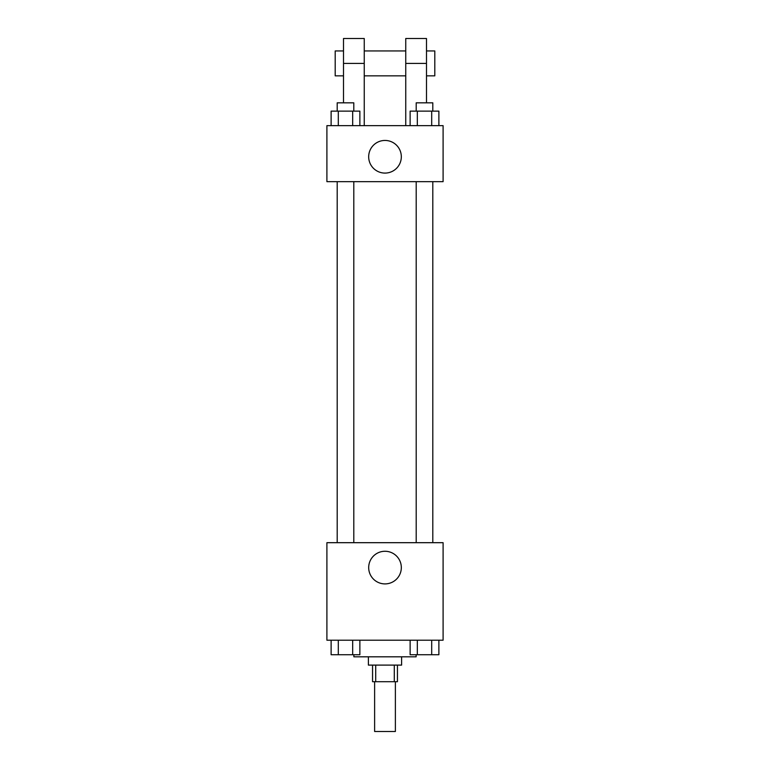 <?xml version="1.0" encoding="UTF-8"?>
<svg xmlns="http://www.w3.org/2000/svg" width="770" height="770" viewBox="0 0 770 770"><rect width="100%" height="100%" fill="white"/><g stroke="black" fill="none" stroke-linecap="round" stroke-linejoin="round"><path stroke-width="1.16" d="M374.624 681.7L374.624 731.5L395.376 731.5L395.376 681.7M394.298 665.107L394.298 681.7L372.555 681.7L372.555 665.107M394.298 681.7L397.445 681.7L397.445 665.107M401.603 656.81L401.603 665.107L368.397 665.107L368.397 656.81M375.702 665.107L375.702 681.7M353.873 654.731L353.873 656.81L416.127 656.81L416.127 654.731M443.097 640.207L326.904 640.207L326.904 542.686L443.097 542.686L443.097 640.207M401.324 567.586A16.324 16.324 0 0 1 376.838 581.716A16.324 16.324 0 0 1 376.838 553.457A16.324 16.324 0 0 1 401.324 567.586M416.204 542.686L416.204 181.662M353.796 181.662L353.796 542.686M443.097 181.662L326.904 181.662L326.904 125.645L443.097 125.645L443.097 181.662L326.904 181.662M438.881 640.207L438.881 654.731L410.131 654.731L410.131 640.207M431.691 640.207L431.691 654.731M417.321 640.207L417.321 654.731M432.807 654.731L416.204 654.731M359.869 640.207L359.869 654.731L331.119 654.731L331.119 640.207M352.679 640.207L352.679 654.731M338.309 640.207L338.309 654.731M353.796 654.731L337.193 654.731M438.881 125.645L438.881 111.121L410.131 111.121L410.131 125.645M431.691 111.121L431.691 125.645M417.321 111.121L417.321 125.645M416.204 111.121L416.204 102.824L432.807 102.824L432.807 111.121M359.869 125.645L359.869 111.121L331.119 111.121L331.119 125.645M352.679 111.121L352.679 125.645M338.309 111.121L338.309 125.645M337.193 111.121L337.193 102.824L353.796 102.824L353.796 111.121M368.676 156.762A16.324 16.324 0 0 1 393.162 142.633A16.324 16.324 0 0 1 393.162 170.901A16.324 16.324 0 0 1 368.676 156.762M405.752 125.645L405.752 63.4L426.493 63.4L426.493 38.5L405.752 38.5L405.752 63.4M405.752 50.945L364.248 50.945M343.507 102.824L343.507 63.4L364.248 63.4L364.248 125.645M364.248 63.4L364.248 38.5L343.507 38.5L343.507 63.4M426.493 102.824L426.493 63.4M426.493 75.845L434.8 75.845L434.8 50.945L426.493 50.945M343.507 50.945L335.2 50.945L335.2 75.845L343.507 75.845M432.807 542.686L432.807 181.662M337.193 181.662L337.193 542.686M405.752 75.845L364.248 75.845"/></g></svg>
